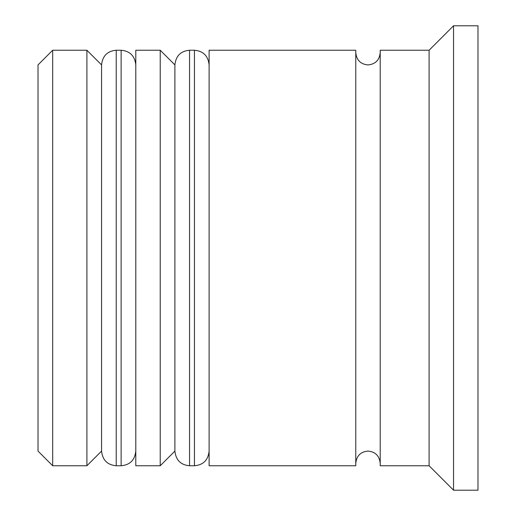 <?xml version="1.0" encoding="UTF-8"?>
<svg xmlns="http://www.w3.org/2000/svg" width="516" height="516" viewBox="0 0 516 516"><rect width="100%" height="100%" fill="white"/><g stroke="black" fill="none" stroke-linecap="round" stroke-linejoin="round"><path stroke-width="0.77" d="M116.235 465.761L121.125 465.761L121.125 50.239L116.235 50.239L116.235 465.761C107.412 464.968 102.523 460.078 101.568 451.094L101.568 64.906L101.568 451.094L86.907 465.761L86.907 50.239L52.684 50.239L52.684 465.761L86.907 465.761M189.559 465.761L194.448 465.761L194.448 50.239L189.559 50.239L189.559 465.761C180.735 464.968 175.846 460.078 174.898 451.094L174.898 64.906L174.898 451.094L160.231 465.761L160.231 50.239L135.792 50.239L135.792 465.761L160.231 465.761M52.684 465.761L38.023 451.094L38.023 64.906L52.684 50.239M429.093 465.761L380.208 465.761L380.208 50.239L429.093 50.239L429.093 465.761L453.538 490.2L477.977 490.2L477.977 25.8L453.538 25.8L453.538 490.2M209.115 258L209.115 465.761L355.769 465.761L355.769 50.239L209.115 50.239L209.115 258M121.125 465.761C129.948 464.968 134.837 460.078 135.792 451.094M121.125 50.239C129.948 51.032 134.837 55.922 135.792 64.906M116.235 50.239C107.412 51.032 102.523 55.922 101.568 64.906L86.907 50.239M194.448 465.761C203.278 464.968 208.167 460.078 209.115 451.094M194.448 50.239C203.278 51.032 208.167 55.922 209.115 64.906M189.559 50.239C180.735 51.032 175.846 55.922 174.898 64.906L160.231 50.239M355.769 463.316C356.562 455.822 360.632 451.752 367.992 451.094C375.345 451.752 379.415 455.822 380.208 463.316M355.769 52.684C356.562 60.178 360.632 64.248 367.992 64.906C375.345 64.248 379.415 60.178 380.208 52.684M429.093 50.239L453.538 25.8"/></g></svg>
